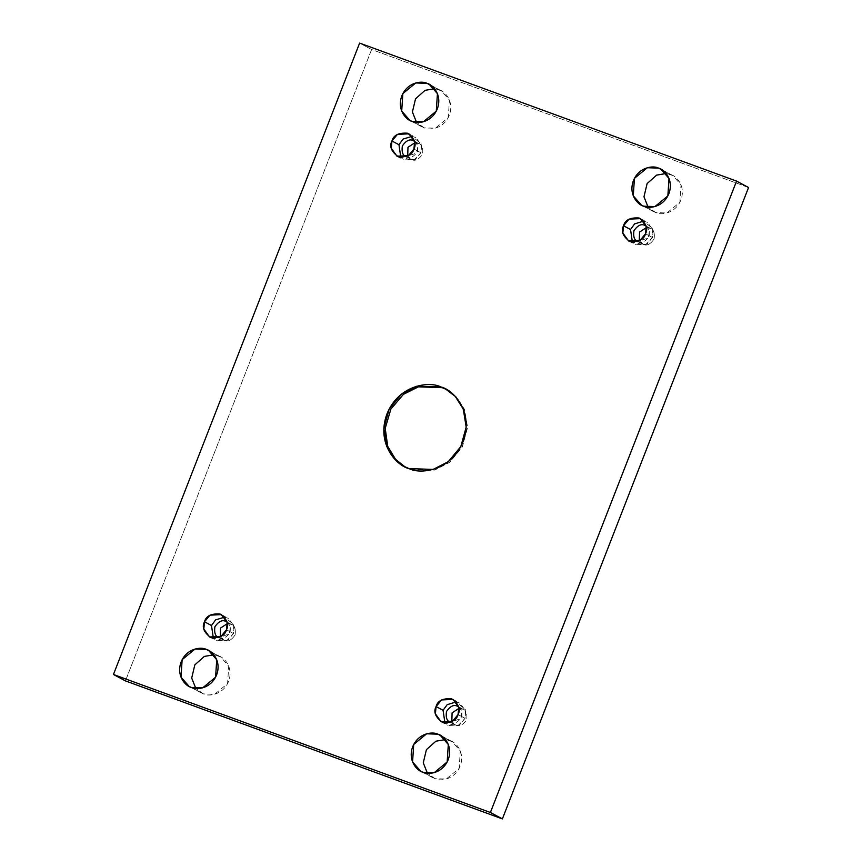 <?xml version="1.0" encoding="UTF-8"?>
<svg xmlns="http://www.w3.org/2000/svg" width="862" height="862" viewBox="0 0 862 862"><rect width="100%" height="100%" fill="white"/><g stroke="black" fill="none" stroke-linecap="round" stroke-linejoin="round"><path stroke-width="0.65" stroke-dasharray="4.31 3.23" d="M410.42 469.327L404.989 466.838L410.42 469.327L409.084 468.616L410.42 469.327L434.76 470.038L449.996 462.075L462.495 446.624L467.549 426.949L464.284 409.019L455.987 396.509L446.344 389.473L456.569 397.113L464.629 409.838L467.506 427.821L462.161 447.27L449.608 462.388L434.491 470.113L410.42 469.327M203.432 693.899L195.857 688.49L203.432 693.899C208.324 696.571 222.87 695.365 228.602 681.346C233.861 667.156 223.775 656.93 218.291 655.799L210.576 651.683L218.291 655.799L213.862 654.797L220.51 656.79L228.721 666.143L227.579 683.609L214.66 694.266L203.432 693.899L191.439 687.488L203.432 693.899M424.136 127.835L416.561 122.415L424.136 127.835C429.028 130.496 443.564 129.289 449.307 115.282C454.565 101.091 444.48 90.866 438.984 89.734L431.28 85.607L438.984 89.734L434.567 88.732L441.215 90.725L449.425 100.067L448.283 117.534L435.364 128.201L424.136 127.835L412.133 121.423L424.136 127.835M435.008 778.677L427.433 773.268L435.008 778.677C439.9 781.349 454.446 780.142 460.179 766.135C465.437 751.944 455.351 741.719 449.867 740.577L442.152 736.46L449.867 740.577L445.438 739.585L452.087 741.579L460.297 750.921L459.155 768.387L446.236 779.043L435.008 778.677L423.016 772.266L435.008 778.677M655.713 212.612L648.138 207.203L655.713 212.612C660.604 215.274 675.14 214.067 680.883 200.059C686.141 185.869 676.056 175.643 670.561 174.512L662.856 170.396L670.561 174.512L666.143 173.51L672.791 175.503L681.002 184.856L679.859 202.322L666.94 212.979L655.713 212.612L643.709 206.201L655.713 212.612M645.509 233.807L652.502 237.546L646.996 244.172L635.542 244.7L632.396 242.168L645.347 245.023L652.502 237.546L652.76 228.635L643.634 221.146L647.491 222.353L653.202 230.283L652.502 237.546L645.509 233.807M649.7 228.031C653.471 228.883 654.948 232.535 654.118 238.979C650.336 244.355 646.748 246.144 643.332 244.366L637.837 241.489L643.332 244.366L639.281 240.843L643.332 244.366C646.748 246.144 650.336 244.355 654.118 238.979C654.948 232.535 653.471 228.883 649.7 228.031L646.112 226.113L649.7 228.031L646.36 227.6L650.648 228.462L645.649 225.79M458.056 714.609L465.049 718.348L459.543 724.974L448.089 725.502L444.943 722.97L457.894 725.826L465.049 718.348L465.308 709.426L456.181 701.937L460.039 703.144L465.739 711.075L465.049 718.348L458.056 714.609M454.92 724.737L449.921 722.065L455.879 725.157L451.828 721.645L455.879 725.157C459.295 726.935 462.883 725.147 466.665 719.781C467.495 713.337 466.019 709.685 462.237 708.833L458.659 706.915L462.237 708.833L458.907 708.402L463.196 709.254L458.196 706.581M226.48 629.82L233.473 633.559L227.967 640.186L216.513 640.714L213.367 638.182L226.318 641.037L233.473 633.559L233.731 624.648L224.605 617.16L228.462 618.366L234.162 626.297L233.473 633.559L226.48 629.82M230.66 624.045C234.442 624.896 235.919 628.549 235.089 635.003C231.307 640.369 227.719 642.158 224.303 640.38L218.808 637.503L224.303 640.38L220.252 636.856L224.303 640.38C227.719 642.158 231.307 640.369 235.089 635.003C235.919 628.549 234.442 624.896 230.66 624.045L227.083 622.138L230.66 624.045L227.331 623.614L231.619 624.476L226.62 621.804M413.932 149.029L420.925 152.768L415.419 159.395L403.966 159.923L400.819 157.39L413.771 160.246L420.925 152.768L421.184 143.846L412.058 136.358L415.915 137.564L421.626 145.495L420.925 152.768L413.932 149.029M410.797 159.158L405.797 156.485L411.756 159.578L407.704 156.065L411.756 159.578C415.172 161.366 418.76 159.567 422.542 154.201C423.371 147.758 421.895 144.105 418.124 143.254L414.536 141.336L418.124 143.254L414.784 142.823L419.072 143.674L414.072 141.012M748.55 187.517L371.608 49.511L359.616 43.1L371.608 49.511L125.443 680.894L371.608 49.511L748.55 187.517M418.124 143.254C421.895 144.105 423.371 147.758 422.542 154.201C418.76 159.567 415.172 161.366 411.756 159.578L406.756 156.906C410.172 158.694 413.771 156.895 417.542 151.529C418.372 145.085 416.896 141.433 413.124 140.581M414.514 141.26L417.79 145.57L416.874 152.919L406.261 156.712M227.062 622.062L230.337 626.372L229.421 633.71L219.304 637.708C222.719 639.485 226.307 637.697 230.089 632.331C230.919 625.877 229.443 622.235 225.672 621.373M462.237 708.833C466.019 709.685 467.495 713.337 466.665 719.781C462.883 725.147 459.295 726.935 455.879 725.157L450.88 722.485C454.296 724.274 457.884 722.475 461.666 717.109C462.495 710.665 461.019 707.012 457.248 706.161M458.638 706.84L461.913 711.15L460.998 718.488L450.384 722.291M646.091 226.049L649.366 230.359L648.45 237.696L638.333 241.694C641.748 243.472 645.347 241.683 649.118 236.317C649.948 229.863 648.472 226.21 644.701 225.359M405.657 467.193L404.321 466.482M201.202 692.908L189.209 686.497M421.906 126.833L409.913 120.421M432.778 777.686L420.785 771.274M653.482 211.621L641.49 205.21M628.549 240.961L635.542 244.7M642.373 243.935L637.374 241.263M441.085 721.763L448.089 725.502M209.509 636.975L216.513 640.714M223.344 639.949L218.345 637.277M396.973 156.184L403.966 159.923M408.922 133.825L415.915 137.564M221.459 614.628L228.462 618.366M453.035 699.405L460.039 703.144M640.498 218.614L647.491 222.353M672.791 175.503L660.798 169.092M452.087 741.579L440.094 735.167M441.215 90.725L429.222 84.314M220.51 656.79L208.518 650.379M447.022 389.818L445.686 389.107"/><path stroke-width="1.29" d="M404.989 466.838L395.529 459.284L387.728 446.344L385.217 428.339L390.852 409.116L403.448 394.333L418.436 386.833L442.249 387.684L440.924 386.973L416.842 386.187L401.735 393.912L389.171 409.03L383.827 428.479L386.715 446.462L394.764 459.187L404.321 466.482L409.084 468.616C397.317 466.18 375.713 444.275 386.973 413.868C399.268 383.849 430.429 381.263 440.924 386.973C452.679 389.408 474.294 411.314 463.034 441.721C450.74 471.74 419.568 474.326 409.084 468.616L433.155 469.402L448.272 461.676L460.825 446.559L466.18 427.099L463.293 409.127L455.244 396.401L445.686 389.107L440.924 386.973L446.344 389.473L442.249 387.684L418.436 386.833L403.448 394.333L390.852 409.116L385.217 428.339L387.728 446.344L395.529 459.284L404.989 466.838M195.857 688.49L191.698 678.071L194.834 664.871L204.348 656.413L213.862 654.797L204.348 656.413L194.834 664.871L191.698 678.071L195.857 688.49M210.576 651.683L206.287 649.388L195.06 649.021L182.141 659.678L180.998 677.144L189.209 686.497L191.439 687.488C185.944 686.357 175.859 676.131 181.117 661.941C186.86 647.933 201.396 646.726 206.287 649.388C211.783 650.519 221.868 660.745 216.61 674.935C210.878 688.943 196.331 690.15 191.439 687.488L202.667 687.854L215.586 677.198L216.728 659.732L208.518 650.379L206.287 649.388L210.576 651.683M416.561 122.415L412.402 112.006L415.538 98.807L425.052 90.338L434.567 88.732L425.052 90.338L415.538 98.807L412.402 112.006L416.561 122.415M431.28 85.607L426.992 83.323L415.764 82.957L402.845 93.613L401.703 111.079L409.913 120.421L412.133 121.423C406.648 120.281 396.563 110.056 401.821 95.865C407.554 81.858 422.1 80.651 426.992 83.323C432.487 84.454 442.572 94.68 437.314 108.871C431.571 122.878 417.036 124.085 412.133 121.423L423.371 121.779L436.28 111.123L437.433 93.656L429.222 84.314L426.992 83.323L431.28 85.607M427.433 773.268L423.274 762.848L426.41 749.649L435.924 741.191L445.438 739.585L435.924 741.191L426.41 749.649L423.274 762.848L427.433 773.268M442.152 736.46L437.864 734.165L426.636 733.799L413.717 744.466L412.575 761.933L420.785 771.274L423.016 772.266C417.52 771.134 407.435 760.909 412.693 746.718C418.436 732.711 432.972 731.504 437.864 734.165C443.359 735.308 453.444 745.533 448.186 759.713C442.454 773.731 427.908 774.938 423.016 772.266L434.243 772.632L447.162 761.976L448.305 744.509L440.094 735.167L437.864 734.165L442.152 736.46M648.138 207.203L643.979 196.784L647.114 183.584L656.628 175.126L666.143 173.51L656.628 175.126L647.114 183.584L643.979 196.784L648.138 207.203M662.856 170.396L658.568 168.101L647.34 167.734L634.421 178.391L633.279 195.857L641.49 205.21L643.709 206.201C638.225 205.07 628.139 194.844 633.398 180.654C639.13 166.635 653.676 165.429 658.568 168.101C664.063 169.232 674.149 179.458 668.89 193.648C663.147 207.656 648.612 208.863 643.709 206.201L654.948 206.568L667.856 195.911L669.009 178.434L660.798 169.092L658.568 168.101L662.856 170.396M623.528 225.769L622.838 233.031L628.549 240.961L640.003 240.433L645.509 233.807C643.957 239.614 638.764 242.2 629.917 241.575C622.86 236.382 620.737 231.113 623.528 225.769C625.079 219.961 630.273 217.375 639.119 217.989C646.177 223.193 648.299 228.462 645.509 233.807L646.198 226.534L640.498 218.614L629.034 219.142L623.528 225.769L630.531 229.507L623.528 225.769M632.396 242.168L630.531 229.507L632.396 242.168M639.281 240.843L639.55 232.072L646.36 227.6L639.55 232.072L639.281 240.843M646.112 226.113L644.701 225.359C641.285 223.581 637.686 225.37 633.904 230.747C633.085 237.19 634.551 240.843 638.333 241.694C634.551 240.843 633.085 237.19 633.904 230.747C637.686 225.37 641.285 223.581 644.701 225.359L646.112 226.113M436.075 706.56L435.385 713.833L441.085 721.763L452.55 721.235L458.056 714.609C456.504 720.406 451.311 723.002 442.465 722.378C435.407 717.184 433.274 711.904 436.075 706.56C437.627 700.752 442.82 698.166 451.666 698.791C458.724 703.985 460.847 709.264 458.056 714.609L458.746 707.336L453.035 699.405L441.581 699.933L436.075 706.56L443.068 710.299L436.075 706.56M444.943 722.97L443.068 710.299L444.943 722.97M451.828 721.645L452.097 712.863L458.907 708.402L452.097 712.863L451.828 721.645M458.659 706.915L457.248 706.161C453.832 704.383 450.233 706.172 446.451 711.538C445.622 717.981 447.098 721.634 450.88 722.485C447.098 721.634 445.622 717.981 446.451 711.538C450.233 706.172 453.832 704.383 457.248 706.161L458.659 706.915M204.499 621.782L203.809 629.044L209.509 636.975L220.974 636.447L226.48 629.82C224.928 635.628 219.735 638.214 210.888 637.6C203.831 632.396 201.697 627.127 204.499 621.782C206.05 615.974 211.244 613.388 220.09 614.013C227.148 619.207 229.27 624.476 226.48 629.82L227.169 622.558L221.459 614.628L210.005 615.156L204.499 621.782L211.492 625.521L204.499 621.782M213.367 638.182L211.492 625.521L213.367 638.182M220.252 636.856L220.521 628.086L227.331 623.614L220.521 628.086L220.252 636.856M227.083 622.138L225.672 621.373C222.256 619.595 218.657 621.394 214.875 626.76C214.045 633.204 215.522 636.856 219.304 637.708C215.522 636.856 214.045 633.204 214.875 626.76C218.657 621.394 222.256 619.595 225.672 621.373L227.083 622.138M391.951 140.98L391.262 148.253L396.973 156.184L408.426 155.656L413.932 149.029C412.381 154.837 407.187 157.423 398.341 156.798C391.283 151.604 389.161 146.325 391.951 140.98C393.503 135.183 398.697 132.586 407.543 133.211C414.6 138.405 416.723 143.685 413.932 149.029L414.622 141.756L408.922 133.825L397.457 134.353L391.951 140.98L398.955 144.719L391.951 140.98M400.819 157.39L398.955 144.719L400.819 157.39M407.704 156.065L407.974 147.283L414.784 142.823L407.974 147.283L407.704 156.065M414.536 141.336L413.124 140.581C409.709 138.804 406.11 140.592 402.328 145.958C401.509 152.412 402.974 156.054 406.756 156.906C402.974 156.054 401.509 152.412 402.328 145.958C406.11 140.592 409.709 138.804 413.124 140.581L414.536 141.336M490.392 812.489L736.557 181.106L359.616 43.1L113.45 674.483L490.392 812.489L502.384 818.9L748.55 187.517L736.557 181.106L490.392 812.489L113.45 674.483L359.616 43.1L736.557 181.106L748.55 187.517L502.384 818.9L490.392 812.489M125.443 680.894L113.45 674.483L125.443 680.894L502.384 818.9L125.443 680.894M412.058 136.358L403.05 139.084L398.955 144.719L403.05 139.084L412.058 136.358M224.605 617.16L215.597 619.886L211.492 625.521L215.597 619.886L224.605 617.16M456.181 701.937L447.173 704.663L443.068 710.299L447.173 704.663L456.181 701.937M643.634 221.146L634.626 223.872L630.531 229.507L634.626 223.872L643.634 221.146"/></g></svg>
